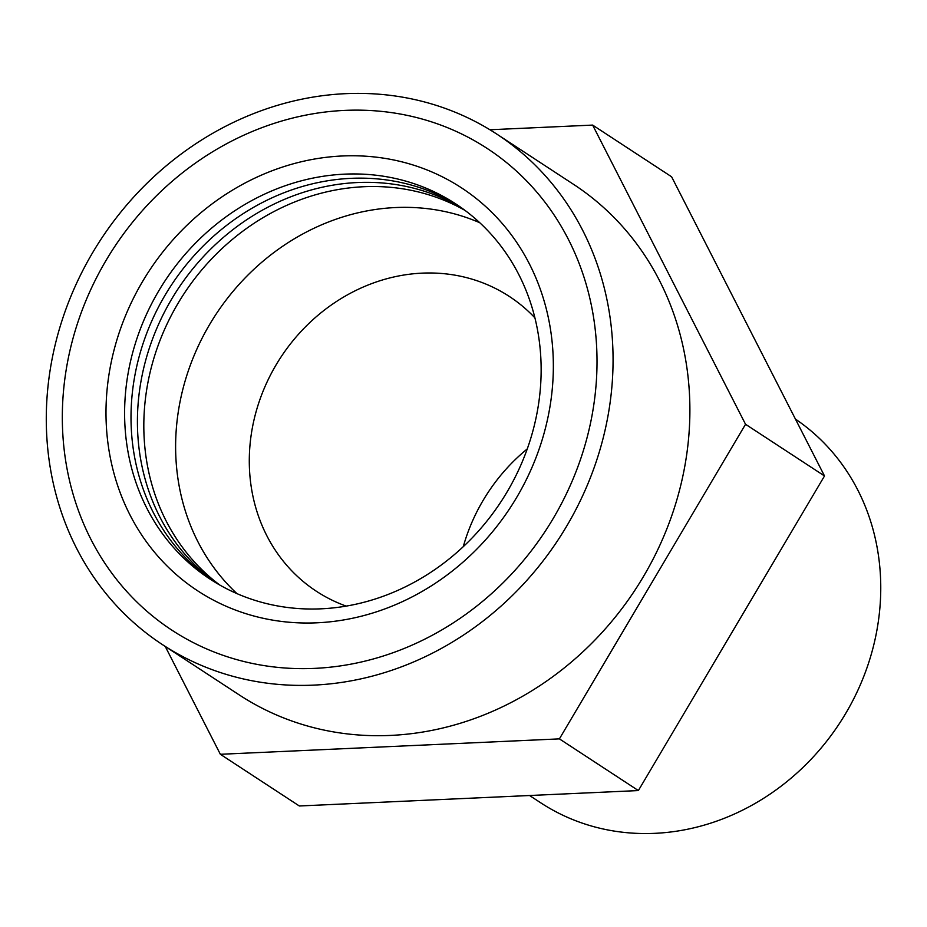 <?xml version="1.0" encoding="UTF-8"?>
<svg xmlns="http://www.w3.org/2000/svg" width="927" height="927" viewBox="0 0 927 927"><rect width="100%" height="100%" fill="white"/><g stroke="black" fill="none" stroke-linecap="round" stroke-linejoin="round"><path stroke-width="1.39" d="M465.111 210.464A224.241 201.032 -56.8 0 0 363.847 186.721A224.241 201.032 -56.8 0 0 158.077 345.574A224.241 201.032 -56.8 0 0 219.85 585.076M479.78 222.735A224.241 201.032 -56.8 0 0 395.655 207.544A224.241 201.032 -56.8 0 0 193.697 356.501A224.241 201.032 -56.8 0 0 236.964 593.628M462.017 208.193A224.241 201.032 -56.8 0 0 357.451 182.538A224.241 201.032 -56.8 0 0 150.962 343.384A224.241 201.032 -56.8 0 0 216.536 583.153M458.877 206.003A224.241 201.032 -56.8 0 0 351.043 178.343A224.241 201.032 -56.8 0 0 143.859 341.194A224.241 201.032 -56.8 0 0 213.268 581.159M344.647 174.149A224.241 201.032 -56.8 0 0 124.936 400.939A224.241 201.032 -56.8 0 0 321.101 608.819A224.241 201.032 -56.8 0 0 540.812 382.028A224.241 201.032 -56.8 0 0 344.647 174.149M342.318 155.979A240.835 215.91 -56.8 0 0 106.35 399.537A240.835 215.91 -56.8 0 0 317.034 622.805A240.835 215.91 -56.8 0 0 552.99 379.236A240.835 215.91 -56.8 0 0 342.318 155.979M314.566 668.379A287.868 258.065 -56.8 0 0 581.391 456.756A287.868 258.065 -56.8 0 0 487.347 148.552A287.868 258.065 -56.8 0 0 344.786 110.394A287.868 258.065 -56.8 0 0 77.949 322.028A287.868 258.065 -56.8 0 0 171.993 630.233A287.868 258.065 -56.8 0 0 314.566 668.379A287.868 258.065 -56.8 0 0 581.391 456.756A287.868 258.065 -56.8 0 0 487.347 148.552A287.868 258.065 -56.8 0 0 344.786 110.394A287.868 258.065 -56.8 0 0 77.949 322.028A287.868 258.065 -56.8 0 0 171.993 630.233A287.868 258.065 -56.8 0 0 314.566 668.379M529.572 795.517L540.731 802.817A230.29 206.454 -56.8 0 0 654.786 833.338A230.29 206.454 -56.8 0 0 867.742 665.574A230.29 206.454 -56.8 0 0 795.447 419.097M527.254 448.923A176.176 157.938 -56.8 0 0 463.268 546.675M534.902 317.845A176.176 157.938 -56.8 0 0 509.398 296.489A176.176 157.938 -56.8 0 0 422.156 273.141A176.176 157.938 -56.8 0 0 258.853 402.654A176.176 157.938 -56.8 0 0 316.408 591.275A176.176 157.938 -56.8 0 0 346.177 606.107M220.359 754.288L299.328 805.98L638.367 790.569L824.509 475.968L671.611 176.79L592.643 125.087L745.54 424.276L559.398 738.877L220.359 754.288L165.249 646.455M489.931 129.757L592.643 125.087M824.509 475.968L745.54 424.276M638.367 790.569L559.398 738.877M162.538 644.682L239.363 694.983A305.134 273.546 -56.8 0 0 390.487 735.424A305.134 273.546 -56.8 0 0 673.326 511.101A305.134 273.546 -56.8 0 0 573.639 184.403L496.802 134.102A305.134 273.546 -56.8 0 0 345.69 93.662A305.134 273.546 -56.8 0 0 62.851 317.984A305.134 273.546 -56.8 0 0 162.538 644.682A305.134 273.546 -56.8 0 0 313.65 685.123A305.134 273.546 -56.8 0 0 596.501 460.8A305.134 273.546 -56.8 0 0 496.802 134.102"/></g></svg>
